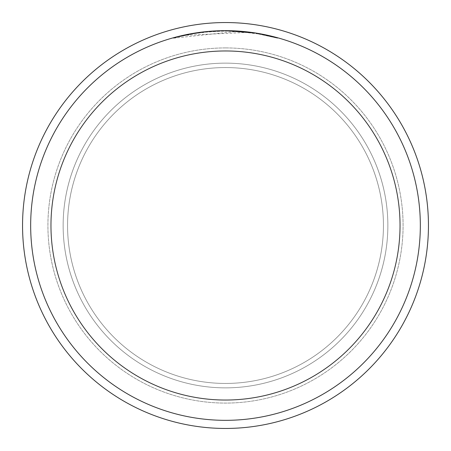 <?xml version="1.0" encoding="UTF-8"?>
<svg xmlns="http://www.w3.org/2000/svg" width="451" height="451" viewBox="0 0 451 451"><rect width="100%" height="100%" fill="white"/><g stroke="black" fill="none" stroke-linecap="round" stroke-linejoin="round"><path stroke-width="0.34" stroke-dasharray="2.25 1.69" d="M225.5 67.56A157.94 157.94 0 0 1 383.44 225.5A157.94 157.94 0 0 1 225.5 383.44A157.94 157.94 0 0 1 67.56 225.5A157.94 157.94 0 0 1 225.5 67.56A157.94 157.94 0 0 1 383.44 225.5A157.94 157.94 0 0 1 225.5 383.44A157.94 157.94 0 0 1 67.56 225.5A157.94 157.94 0 0 1 225.5 67.56A157.94 157.94 0 0 1 383.44 225.5A157.94 157.94 0 0 1 225.5 383.44A157.94 157.94 0 0 1 67.56 225.5A157.94 157.94 0 0 1 225.5 67.56A157.94 157.94 0 0 1 383.44 225.5A157.94 157.94 0 0 1 225.5 383.44A157.94 157.94 0 0 1 67.56 225.5A157.94 157.94 0 0 1 225.5 67.56M225.5 47.919A177.581 177.581 0 0 1 403.081 225.5A177.581 177.581 0 0 1 225.5 403.081A177.581 177.581 0 0 1 47.919 225.5A177.581 177.581 0 0 1 225.5 47.919A177.581 177.581 0 0 1 403.081 225.5A177.581 177.581 0 0 1 225.5 403.081A177.581 177.581 0 0 1 47.919 225.5A177.581 177.581 0 0 1 225.5 47.919M225.5 63.14A162.36 162.36 0 0 1 387.86 225.5A162.36 162.36 0 0 1 225.5 387.86A162.36 162.36 0 0 1 63.14 225.5A162.36 162.36 0 0 1 225.5 63.14A162.36 162.36 0 0 1 387.86 225.5A162.36 162.36 0 0 1 225.5 387.86A162.36 162.36 0 0 1 63.14 225.5A162.36 162.36 0 0 1 225.5 63.14M213.616 31.029L225.5 30.674A194.832 194.832 0 0 1 420.332 225.5A194.832 194.832 0 0 1 225.5 420.332A194.832 194.832 0 0 1 30.668 225.5A194.832 194.832 0 0 1 225.5 30.668L247.83 31.953L225.5 30.668L236.803 30.995L257.476 33.312M277.59 37.766L256.653 33.177L256.653 33.588L277.59 38.183L259.539 34.079L236.803 31.401L173.41 38.183L183.816 35.595L194.353 33.583L210.335 31.666L226.419 31.074L237.141 31.423L247.83 32.359L247.83 31.953M247.83 32.359L185.164 35.302A194.426 194.426 0 0 1 203.587 32.314L220.883 31.13L231.6 31.17L242.334 31.807L256.647 33.583M212.646 31.091L203.587 31.908L203.587 32.314L203.587 31.903A194.832 194.832 0 0 0 185.169 34.89L185.164 35.302L185.169 34.89M206.552 31.593L205.724 31.677M277.607 38.188L277.607 37.766L277.607 38.188M259.539 34.079L259.539 33.667L259.539 34.079M236.803 31.401L236.803 30.995M173.398 38.183L173.398 37.766L180.699 35.888L195.48 32.996L206.693 31.576L220.883 30.724M197.47 32.697L199.111 32.466M203.587 31.903L208.407 31.418M211.198 31.192L211.914 31.142M213.002 31.068L214.67 30.972M217.602 30.831L221.954 30.702M225.5 22.55A202.95 202.95 0 0 1 428.45 225.5A202.95 202.95 0 0 1 225.5 428.45A202.95 202.95 0 0 1 22.55 225.5A202.95 202.95 0 0 1 225.5 22.55M259.613 33.678L259.613 34.09"/><path stroke-width="0.68" d="M225.5 22.55A202.95 202.95 0 0 1 428.45 225.5A202.95 202.95 0 0 1 225.5 428.45A202.95 202.95 0 0 1 22.55 225.5A202.95 202.95 0 0 1 225.5 22.55A202.95 202.95 0 0 1 428.45 225.5A202.95 202.95 0 0 1 225.5 428.45A202.95 202.95 0 0 1 22.55 225.5A202.95 202.95 0 0 1 225.5 22.55M221.954 30.702L225.5 30.668A194.832 194.832 0 0 1 420.332 225.5A194.832 194.832 0 0 1 225.5 420.332A194.832 194.832 0 0 1 30.668 225.5A194.832 194.832 0 0 1 225.5 30.668L256.653 33.177M257.476 33.312L277.59 37.766M225.5 50.963A174.537 174.537 0 0 1 400.037 225.5A174.537 174.537 0 0 1 225.5 400.037A174.537 174.537 0 0 1 50.963 225.5A174.537 174.537 0 0 1 225.5 50.963M205.724 31.677L185.164 34.89M212.646 31.091L213.616 31.029M173.41 37.76L197.47 32.697M199.111 32.466L203.587 31.903M208.407 31.418L211.198 31.192M211.914 31.142L213.002 31.068M214.67 30.972L217.602 30.831M220.883 30.724L206.552 31.593"/></g></svg>
